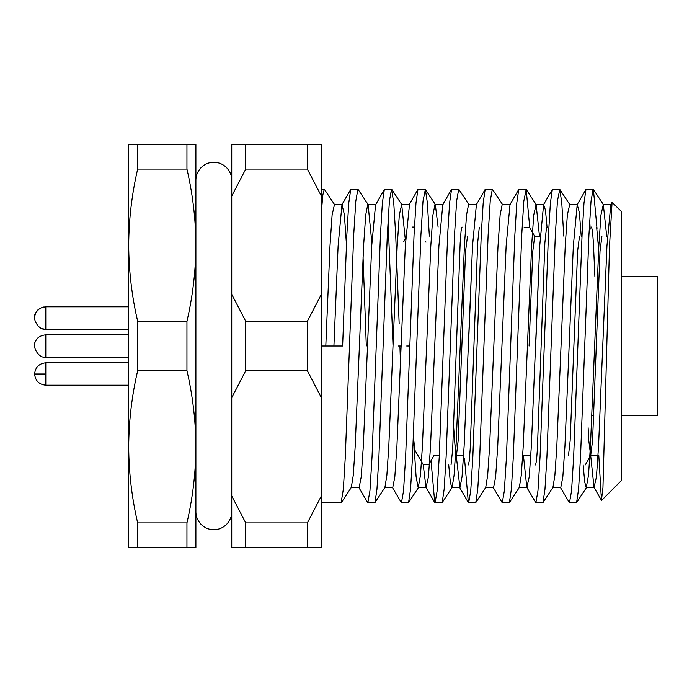 <?xml version="1.0" encoding="UTF-8"?>
<svg xmlns="http://www.w3.org/2000/svg" width="692" height="692" viewBox="0 0 692 692"><rect width="100%" height="100%" fill="white"/><g stroke="black" fill="none" stroke-linecap="round" stroke-linejoin="round"><path stroke-width="1.04" d="M590.181 229.208L589.696 220.065M597.006 228.377L593.39 189.374L585.968 189.435L583.996 202.955L582.058 235.116L573.659 456.884L571.557 490.879L569.455 502.816L560.416 487.436M593.13 189.184L591.029 201.121L588.927 235.116L580.527 456.884L578.573 489.279L576.583 502.626L569.455 502.816M563.772 236.136L561.766 202.721L559.785 189.374L557.423 201.121L555.33 235.116L546.922 456.884L544.967 489.279L542.978 502.626L535.85 502.816L526.811 487.436L529.233 476.935L531.335 446.21L539.734 245.79L543.609 204.564L545.469 210.126L547.069 227.53M559.525 189.184L552.363 189.435L550.391 202.955L548.453 235.116L540.054 456.884L537.952 490.879L535.85 502.816M529.769 227.78L526.179 189.374L523.818 201.121L521.725 235.116L513.317 456.884L511.362 489.279L509.381 502.626L502.254 502.816L493.206 487.436M525.92 189.184L518.758 189.435L516.786 202.955L514.848 235.116L506.449 456.884L504.347 490.879L502.254 502.816M502.513 204.495L492.315 189.184L490.221 201.121L488.119 235.116L479.72 456.884L477.757 489.279L475.776 502.626L468.354 502.565L464.522 458.571M492.315 189.184L485.153 189.435L483.189 202.955L481.243 235.116L472.844 456.884L470.742 490.879L468.648 502.816M468.908 204.495L458.709 189.184L456.616 201.121L454.514 235.116L446.115 456.884L444.152 489.279L442.171 502.626L434.749 502.565L431.021 460.656M458.709 189.184L451.547 189.435L449.584 202.955L447.646 235.116L439.238 456.884L437.145 490.879L435.043 502.816M429.36 236.136L427.353 202.721L425.364 189.374L423.011 201.121L420.909 235.116L412.51 456.884L410.546 489.279L408.565 502.626L401.438 502.816L392.39 487.436M425.113 189.184L417.942 189.435L415.978 202.955L414.041 235.116L405.633 456.884L403.54 490.879L401.438 502.816M399.154 323.475L395.703 235.116L393.748 202.721L391.508 189.184L389.406 201.121L387.304 235.116L378.905 456.884L376.95 489.279L374.96 502.626L367.833 502.816L358.793 487.436M393.039 346L388.074 220.065M391.508 189.184L384.345 189.435L382.373 202.955L380.436 235.116L372.036 456.884L369.935 490.879L367.833 502.816M366.302 346L363.058 257.026M371.863 242.978L368.092 204.495L357.902 189.184L355.8 201.121L353.698 235.116L345.299 456.884L343.344 489.279L341.095 502.816L321.356 502.816M357.902 189.184L350.74 189.435L348.768 202.955L346.83 235.116L342.627 346L321.356 346L325.802 346L329.998 245.79L332.099 215.065L334.487 204.495L324.297 189.184L322.861 194.893L321.356 211.994M400.478 363.404L399.907 346M601.633 500.342L621.554 480.421L621.554 211.579L612.074 202.393L609.496 246.395L602.948 487.696L601.443 500.273L598.805 455.552M245.738 321.296L307.369 321.296L307.369 370.704L245.738 370.704L245.738 321.296L231.742 294.325L231.742 547.623L321.356 547.623L321.356 144.377L307.369 144.377L307.369 169.082L321.356 196.044M601.884 236.448L600.016 251.127L592.551 440.873L590.683 455.552L588.814 440.873L588.113 427.751M456.374 455.552L462.887 455.552L463.822 452.092M467.463 236.448L465.595 251.127L458.13 440.873L456.486 455.362L455.414 457.213M455.613 453.848L453.701 427.751M523.584 455.552L530.098 455.552L531.024 452.092M579.481 236.448L577.612 251.127L570.147 440.873L568.495 455.362M468.484 346L472.411 248.065M535.694 346L539.622 248.065M540.244 236.448L534.674 236.448L532.805 251.127L529.077 346M195.897 446.816L195.897 144.377L186.944 144.377L186.944 169.082C192.765 194.201 195.75 219.563 195.897 245.184C195.75 270.806 192.765 296.176 186.944 321.296L186.944 370.704C192.765 395.824 195.75 421.194 195.897 446.816C195.75 472.437 192.765 497.799 186.944 522.918L186.944 547.623L195.897 547.623L195.897 446.816M186.944 169.082L137.656 169.082C131.826 194.201 128.842 219.563 128.695 245.184C128.842 270.806 131.826 296.176 137.656 321.296L137.656 370.704C131.826 395.824 128.842 421.194 128.695 446.816C128.842 472.437 131.826 497.799 137.656 522.918L186.944 522.918M186.944 370.704L137.656 370.704M621.554 415.451L657.4 415.451L657.4 276.549L621.554 276.549M341.355 502.626L351.294 487.505L353.266 475.317L355.204 446.21L363.603 245.79L365.705 215.065L367.807 204.278L375.92 204.278L384.345 189.435M374.96 502.626L384.89 487.505L386.863 475.317L388.809 446.21L397.208 245.79L399.31 215.065L401.697 204.495L405.252 239.069M413.885 443.728L416.117 476.935L418.21 487.722L420.468 475.317L422.414 446.21L430.813 245.79L432.915 215.065L435.017 204.278L443.122 204.278M425.364 189.374L435.303 204.495L438.105 227.045M448.727 464.955L450.31 482.004L451.815 487.722L459.929 487.722L462.031 476.935L464.124 446.21L472.532 245.79L476.407 204.564L485.153 189.435M442.171 502.626L452.101 487.505L454.073 475.317L456.019 446.21L464.418 245.79L466.52 215.065L468.622 204.278L476.727 204.278M475.776 502.626L485.706 487.505L487.678 475.317L489.625 446.21L498.024 245.79L500.126 215.065L502.228 204.278L510.333 204.278M509.381 502.626L519.311 487.505L521.284 475.317L523.23 446.21L531.629 245.79L533.731 215.065L536.11 204.495L539.518 236.448M542.978 502.626L552.917 487.505L554.889 475.317L556.826 446.21L565.234 245.79L567.336 215.065L569.715 204.495L559.785 189.374M583.14 464.955L584.723 482.004L586.236 487.722L588.494 475.317L590.432 446.21L598.839 245.79L600.933 215.065L603.32 204.495L606.728 236.448M325.802 346L333.916 346L338.111 245.79L341.986 204.564L344.365 214.598L346.424 244.103M351.008 487.722L359.113 487.722L361.215 476.935L363.317 446.21L371.716 245.79L375.592 204.564M384.605 487.722L392.719 487.722L394.821 476.935L396.923 446.21L405.322 245.79L409.526 204.278L401.412 204.278M423.201 464.6L425.995 487.436L428.426 476.935L430.528 446.21L438.927 245.79L442.802 204.564L451.547 189.435M456.244 455.768L459.929 487.722M485.421 487.722L493.534 487.722L495.636 476.935L497.73 446.21L506.137 245.79L510.013 204.564L518.758 189.435M523.455 455.768L526.811 487.436M552.631 487.722L560.745 487.722L562.838 476.935L564.94 446.21L573.339 245.79L577.214 204.564L579.368 212.496L581.237 236.448M598.035 455.552L590.683 455.552L594.021 487.436L596.443 476.935L598.545 446.21L606.945 245.79L610.82 204.564L612.074 202.393M307.369 169.082L245.738 169.082L245.738 144.377L231.742 144.377L231.742 294.325M307.369 321.296L321.356 294.325M231.742 196.044L245.738 169.082M307.369 370.704L321.356 397.675M321.356 495.956L307.369 522.918L245.738 522.918L231.742 495.956M231.742 397.675L245.738 370.704M307.369 522.918L307.369 547.623M245.738 144.377L307.369 144.377M245.738 522.918L245.738 547.623M413.375 436.989L414.984 450.388L423.314 464.782L428.633 464.782L434.083 455.362M451.037 464.782L452.698 449.022L460.163 242.978L461.054 231.24L462.031 227.045M524.121 227.218L529.441 227.218L534.89 236.638M585.25 464.955L590.899 455.362M596.651 227.218L598.649 249.466M425.969 242.165L425.753 241.612M409.837 346L406.714 346M468.32 464.955L469.297 460.76L470.188 449.022L477.653 242.978L479.314 227.218M535.53 464.955L536.508 460.76L537.39 449.022L544.863 242.978L546.524 227.218M591.53 227.045L592.516 231.24L593.399 242.978L594.895 276.549M401.118 346L398.419 346M186.944 547.623L128.695 547.623L128.695 144.377L186.944 144.377M137.656 321.296L186.944 321.296M137.656 144.377L137.656 169.082M137.656 522.918L137.656 547.623M45.802 374L34.6 374C35.309 367.244 39.037 363.508 45.802 362.798L45.802 385.202L128.695 385.202M128.695 334.798L45.802 334.798L45.802 357.202L128.695 357.202M128.695 306.798L45.793 306.798L45.802 329.202L128.695 329.202M195.897 511.777C195.879 516.448 197.627 520.678 201.147 524.458C204.927 527.979 209.148 529.726 213.819 529.7C218.49 529.726 222.72 527.979 226.5 524.458C230.021 520.678 231.768 516.448 231.742 511.777M43.942 306.954L41.745 307.551M39.383 308.814L36.624 311.582M35.353 313.96L34.73 316.322M324.297 189.184L321.356 189.184M231.742 180.223C231.768 175.552 230.021 171.322 226.5 167.542C222.72 164.021 218.49 162.274 213.819 162.3C209.148 162.274 204.927 164.021 201.147 167.542C197.627 171.322 195.879 175.552 195.897 180.223M433.97 455.552L439.299 455.552M45.802 362.798L128.695 362.798M401.697 204.495L391.758 189.374M418.496 487.505L408.565 502.626M536.11 204.495L526.179 189.374M586.522 487.505L576.583 502.626M603.32 204.495L593.39 189.374M334.201 204.278L342.315 204.278M418.21 487.722L426.324 487.722M519.026 487.722L527.14 487.722M535.824 204.278L543.938 204.278M569.429 204.278L577.543 204.278M586.236 487.722L594.341 487.722M603.035 204.278L611.148 204.278M341.986 204.564L350.74 189.435M409.197 204.564L417.942 189.435M425.995 487.436L434.749 502.565M459.6 487.436L468.354 502.565M543.609 204.564L552.363 189.435M577.214 204.564L585.968 189.435M594.021 487.436L601.443 500.273M522.624 457.213L523.688 455.362M414.43 227.045L412.311 227.045M403.791 241.612L405.72 238.256M529.986 455.552L530.755 456.876M593.805 415.451L591.885 415.451M45.802 334.798C40.205 335.49 36.754 337.782 35.465 341.692C31.78 345.559 38.077 358.672 45.802 357.202M41.745 328.44L43.942 329.046M45.802 306.798C40.205 307.482 36.754 309.782 35.465 313.692C31.78 317.559 38.077 330.672 45.802 329.202M34.6 374C35.309 380.764 39.037 384.501 45.802 385.202"/></g></svg>
